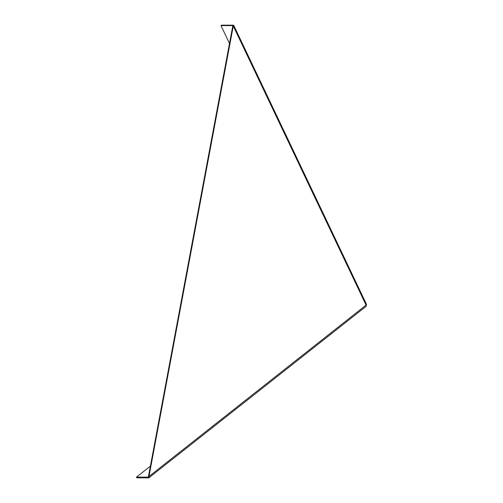 <?xml version="1.0" encoding="UTF-8"?>
<svg xmlns="http://www.w3.org/2000/svg" width="503" height="503" viewBox="0 0 503 503"><rect width="100%" height="100%" fill="white"/><g stroke="black" fill="none" stroke-linecap="round" stroke-linejoin="round"><path stroke-width="0.75" d="M233.719 25.339L366.517 304.403A1.628 0.541 154.6 0 1 366.071 305.107A1.628 0.874 51.7 0 1 366.058 306.384L148.963 477.743A1.628 0.874 -128.3 0 0 148.976 476.467L233.273 26.043A1.628 0.541 -25.4 0 0 233.719 25.339A1.628 0.541 -25.4 0 0 233.323 25.188L221.521 25.15L220.98 25.578L232.782 25.615L232.757 26.043L233.273 26.043L366.071 305.107L148.976 476.467L148.467 476.46A0.817 0.434 -128.3 0 1 148.454 477.102A0.817 0.434 -128.3 0 1 148.284 477.152L148.548 476.945M150.397 466.13L136.483 477.114L136.81 477.812L148.611 477.85A1.628 0.874 -128.3 0 0 148.963 477.743M136.483 477.114L148.284 477.152M220.98 25.578L229.494 43.465M232.757 26.043L148.467 476.46"/></g></svg>
